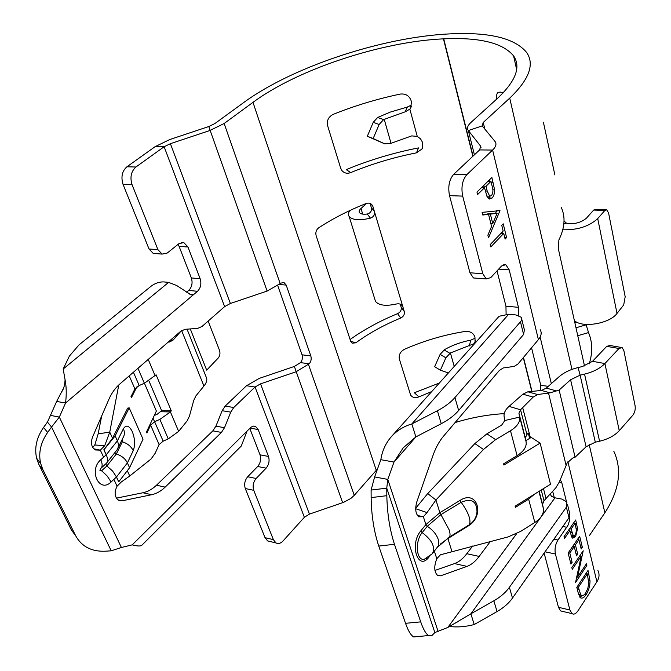 <?xml version="1.0" encoding="UTF-8"?>
<svg xmlns="http://www.w3.org/2000/svg" width="671" height="671" viewBox="0 0 671 671"><rect width="100%" height="100%" fill="white"/><g stroke="black" fill="none" stroke-linecap="round" stroke-linejoin="round"><path stroke-width="1.01" d="M122.105 439.614L122.34 441.795C127.524 443.464 131.147 446.416 133.227 450.652C135.307 445.024 134.997 438.683 132.296 431.612C129.117 425.456 126.156 424.5 123.405 428.735L117.383 440.855L106.236 454.779L103.594 457.177L106.236 454.779L103.938 449.788L115.135 435.898L129.201 407.867L127.7 408.094L112.535 438.238L103.829 449.771L106.135 454.753M155.714 253.596L153.198 253.403L149.021 248.991L123.078 184.45C120.78 177.052 122.055 171.164 126.903 166.794L155.135 146.647L169.671 139.576L208.782 126.534L214.888 123.548L243.766 102.504C292.07 67.025 382.151 37.098 449.612 33.894L449.872 33.886C489.377 31.948 515.009 38.197 526.76 52.615C534.728 64.475 529.05 79.648 509.725 98.125L483.237 122.449L482.172 125.846L495.072 141.539C496.783 143.921 495.97 146.756 492.615 150.061L466.848 174.636C462.353 179.987 460.969 187.142 462.688 196.108L482.801 273.726L486.282 278.943L490.786 277.593L501.547 266.01L505.783 264.684L509.205 269.868L518.448 307.318L518.574 315.479M589.482 535.45L604.865 512.803C619.35 490.375 622.336 469.851 613.814 451.231M561.182 207.264C565.628 216.8 564.856 227.704 558.876 239.958L558.373 248.916L584.508 365.955M586.035 324.42L588.517 332.581L577.756 335.718M589.247 363.858C592.761 352.451 592.527 342.025 588.517 332.581M554.883 174.955L543.393 122.239M144.433 383.233L156.368 411.038L146.488 432.007L146.907 432.971L150.614 425.095L154.775 421.648L159.891 419.383L170.409 411.935L178.645 431.403L168.253 438.884L163.196 441.149L159.094 444.605L155.177 453.277L151.034 459.031L129.729 476.007L121.392 481.895L117.064 486.215C114.129 492.137 114.548 496.792 118.314 500.163L122.08 500.818L151.654 494.728L142.965 492.749C147.796 491.726 152.309 489.218 156.477 485.217L165.15 487.129C160.981 491.155 156.477 493.688 151.654 494.728M154.246 415.525L157.24 414.208L161.636 410.669L171.306 410.853L156.091 374.795L144.382 383.258L139.174 385.531L134.905 388.937L130.996 396.645L131.441 397.643L136.918 386.798M118.775 384.944L117.937 385.758M277.794 285.779L302.051 354.808L310.816 355.924L286.198 285.091L283.883 282.407L281.04 283.128L267.117 291.063L230.371 303.485L224.634 306.63L202.005 326.467L197.727 328.387L185.129 329.302L180.725 331.256L119.74 384.08C115.227 388.031 111.604 393.131 108.861 399.388L92.514 437.182C90.56 442.86 91.415 447.112 95.072 449.947L100.331 450.157L104.71 445.695L109.75 432.124L118.641 385.649M116.427 477.031L118.733 481.828L129.578 467.746L143.024 439.211L129.201 407.867M92.749 447.549L94.804 444.99L98.159 433.852L101.69 415.953M149.021 248.991L157.928 249.654L132.095 184.76C129.805 177.32 131.08 171.399 135.928 167.004L164.135 146.739L170.4 143.686L209.822 130.526L224.148 123.506L252.984 102.353C297.312 69.507 381.22 41.627 443.456 38.851L443.716 38.843C479.589 37.19 502.881 42.885 513.592 55.903C521.132 66.966 515.781 81.107 497.538 98.327L470.899 122.499C467.561 125.594 466.714 128.278 468.35 130.551L480.679 146.228L479.597 149.927L453.68 174.326C449.167 179.643 447.783 186.756 449.536 195.655L469.943 272.778L482.801 273.726M157.928 249.654L162.097 254.091L167.188 253.068L179.014 243.615L183.82 242.592L187.955 247.012L179.098 246.383L178.041 244.387M186.63 292.195L188.719 290.434C191.965 287.087 192.845 282.927 191.352 277.937L200.151 278.725L187.955 247.012M200.151 278.725C201.636 283.741 200.755 287.926 197.509 291.289L188.719 290.434M189.247 294.049L193.726 294.494L197.509 291.289M63.602 388.064L56.658 401.426L65.557 403.028L59.342 417.085L121.409 547.494L132.204 544.869L247.029 431.126L241.308 446.005L141.833 545.263C140.591 546.337 137.379 546.211 132.204 544.869M270.077 541.514L267.654 540.935L265.028 537.672L245.284 488.53C243.992 484.227 244.789 480.293 247.691 476.754L257.672 466.496C260.516 463.024 261.304 459.14 260.046 454.837L268.492 456.439L258.15 429.541L255.559 426.454L253.378 426.135L251.139 427.142L247.029 431.126M268.492 456.439C269.742 460.759 268.954 464.668 266.119 468.157L257.672 466.496M247.691 476.754L256.146 478.482L266.119 468.157M256.146 478.482C253.252 482.046 252.455 485.989 253.739 490.316L245.284 488.53M377.521 468.903L354.271 495.332L350.858 498.436L343.644 502.336L309.423 514.112L304.357 517.307L283.07 540.918C280.679 543.435 278.314 544.106 275.991 542.931L273.382 539.652L253.739 490.316M215.911 426.177L224.5 427.695L221.447 432.418L212.85 430.866L215.911 426.177L222.151 410.711L225.179 406.089L233.768 407.507L255.064 387.024L260.541 383.854L295.945 371.809L309.23 363.783L300.465 362.625C302.319 360.428 302.847 357.828 302.051 354.808M233.768 407.507L230.749 412.145L222.151 410.711M224.5 427.695L230.749 412.145M221.447 432.418L165.15 487.129M474.867 443.565L486.911 433.835L495.601 439.639L483.464 449.469L474.867 443.565L427.721 493.579L435.932 499.996L427.024 512.585L423.359 516.72L418.662 516.813C415.492 513.642 414.904 508.584 416.892 501.64L433.063 455.273C435.773 447.616 439.22 441.308 443.397 436.343L499.325 370.467L503.242 367.96L514.229 366.391L518.02 363.942L538.402 339.618C541.346 335.978 541.933 332.657 540.163 329.671M486.911 433.835L501.707 425.053L504.793 420.524L504.122 416.649C503.636 413.193 505.271 409.771 509.037 406.383L522.894 394.187L527.867 391.789L541.472 390.455L546.303 388.106L559.111 376.716C563.984 372.506 570.291 369.453 578.05 367.565L582.42 366.534L592.527 361.308L606.71 346.37L609.83 345.49L620.834 347.36M534.426 494.217L528.631 499.157L515.454 507.335L515.135 506.186L550.505 484.252L540.113 443.103L531.222 437.408L525.863 440.637M427.721 493.579L415.701 508.215M454.586 563.573C458.897 562.013 462.973 558.725 466.806 553.701L479.161 556.427C475.345 561.493 471.294 564.814 467.008 566.399L454.586 563.573L434.951 570.425M466.806 553.701L472.636 546.035M544.122 553.089L558.465 607.297L560.553 610.887L562.583 611.373M552.694 491.331L554.288 497.656M386.832 495.684C387.209 513.458 389.75 529.671 394.456 544.307L378.754 546.06C373.957 531.482 371.415 515.328 371.138 497.605L386.832 495.684L386.756 488.136L387.788 479.413L374.628 476.913L380.843 459.694L393.994 462.051L415.894 436.896M506.102 314.204L505.951 306.194L518.448 307.318M497.026 270.874L505.951 306.194M475.672 278.13L473.466 277.962L469.943 272.778M178.645 431.403L187.175 420.809L189.465 416.07L193.709 400.478L195.957 395.823L203.934 386.051C206.819 382.403 207.515 379.291 206.022 376.708L187.041 329.159M181.296 330.803L173.202 339.971L169.738 341.95L168.186 342.118M161.636 410.669L148.945 380.902M527.867 391.789L537.63 394.54L533.151 397.106L522.894 394.187M537.63 394.54L550.077 392.854L559.136 390.061L570.593 379.769L586.085 446.777L575.089 457.228L572.623 458.083L567.087 463.099L559.329 481.996L555.865 487.775L543.996 500.734L542.537 504.307L543.351 508.392L538.947 491.415M509.037 406.383L520.545 409.78L533.151 397.106M559.136 390.061L575.089 457.228M522.734 407.825L530.451 437.878M543.468 488.614L546.068 498.746M540.113 443.103L503.913 465.037L503.585 463.837L517.098 455.659C523.766 451.382 526.769 446.785 526.106 441.862L525.343 437.937L526.911 434.456L528.312 433.189L529.637 438.364M503.091 92.925L500.457 92.103L498.226 92.338C496.691 93.454 496.221 95.668 496.834 98.972M370.082 203.414L371.348 207.641L374.384 211.449C374.988 214.67 373.68 216.901 370.451 218.15C359.698 220.65 352.602 220.122 349.18 216.557C347.997 214.854 348.241 212.833 349.918 210.493M372.891 206.467L404.269 311.512C404.781 314.38 403.59 316.553 400.679 318.046C383.946 324.957 369.008 333.202 355.873 342.78L352.216 343.208L350.606 341.069L316.142 235.689C315.37 232.468 316.175 229.876 318.549 227.905C332.631 218.654 348.509 210.509 366.173 203.472C369.302 202.558 371.516 203.472 372.816 206.232L370.677 203.699M473.676 344.198L475.076 341.648L474.942 337.027C473.374 333.001 470.178 331.13 465.347 331.415C444.194 334.77 423.896 340.734 404.437 349.314C400.251 351.688 398.566 354.984 399.404 359.203L410.618 395.085C412.539 397.693 415.29 398.289 418.889 396.88L414.351 392.753L438.977 383.183M383.602 119.597L379.149 124.487L373.168 138.528L384.676 143.82L367.314 136.272L373.244 122.323L377.672 117.467L383.602 119.597L405.167 111.839L409.847 109.121L410.669 107.989L411.457 101.984L411.088 100.616C409.235 95.71 405.661 93.529 400.377 94.066C377.27 98.88 354.842 105.666 333.084 114.414C328.404 116.905 326.592 120.705 327.649 125.821L340.658 168.127L341.849 170.468C344.164 173.185 347.133 173.89 350.757 172.581L346.236 169.62C369.52 160 393.617 152.753 418.528 147.905L416.473 152.854L422.042 148.962L422.663 147.452M350.094 339.501C364.135 329.511 379.971 320.897 397.593 313.659C400.486 312.191 401.669 310.027 401.157 307.167L404.269 311.512M400.26 304.164L401.157 307.167M384.223 119.295L391.025 143.3L411.751 135.886L417.261 136.414L420.465 138.78L422.151 141.64L422.663 143.477L422.042 148.962M350.757 172.581C371.935 163.867 393.843 157.282 416.473 152.854M504.223 413.63C487.742 414.594 471.361 417.572 455.097 422.562M418.889 396.88L431.403 391.696M190.279 328.924L206.676 370.149L218.285 357.962C219.987 355.789 220.382 353.223 219.476 350.245L208.153 321.074M160.738 411.742L170.409 411.935L171.306 410.853M112.535 438.238L109.75 432.124L98.159 433.852M168.606 282.374L163.623 281.904C159.337 281.82 155.219 283.204 151.285 286.064L79.027 344.886L69.365 356.116L63.175 369.025L168.606 282.374L176.708 285.536L191.218 294.955L193.726 294.494L65.557 403.028C66.597 394.481 66.437 386.722 65.07 379.744L63.175 369.025M38.926 464.584L36.62 458.251C34.296 447.725 36.611 437.458 43.548 427.469L47.641 432.426C40.646 442.499 38.314 452.833 40.637 463.426L42.944 469.792L38.926 464.584L71.503 530.191L75.655 535.743L42.944 469.792M75.655 535.743C81.661 546.571 91.524 551.721 105.246 551.218L111.218 550.816L121.409 547.494M43.548 427.469L47.431 422.101L51.558 427.008L47.641 432.426M104.71 445.695L94.804 444.99M118.733 481.828L116.494 476.972L111.126 481.963C99.409 493.772 88.27 470.379 100.776 459.736L103.594 457.177L100.331 450.157L93.638 448.773M47.431 422.101L50.451 415.391L59.342 417.085L51.558 427.008L111.218 550.816M212.85 430.866L156.477 485.217M116.377 498.142L142.965 492.749M191.352 277.937L179.098 246.383M56.658 401.426L50.451 415.391M260.046 454.837L249.78 428.4M225.179 406.089L246.509 385.741L259.224 378.402L294.368 366.45L300.465 362.625M310.816 355.924C311.612 358.96 311.084 361.577 309.23 363.783M592.527 361.308L604.898 363.548C600.151 368.404 593.365 371.927 584.542 374.108L599.58 441.216C608.144 439.144 614.695 435.638 619.249 430.681L632.778 415.299C634.808 412.581 635.588 409.402 635.101 405.779L623.845 350.539L622.134 347.586L619.023 348.475L606.71 346.37M619.249 430.681L604.898 363.548L619.023 348.475M578.05 367.565L580.13 375.148L584.542 374.108M599.58 441.216L595.303 442.189L586.085 446.777M595.303 442.189L580.13 375.148L570.593 379.769M526.911 434.456L520.545 409.78L518.935 413.219L525.343 437.937M504.793 420.524L519.681 417.077L518.935 413.219M492.187 186.379L490.962 181.396L486.039 186.236L487.196 191.05L489.721 196.184L491.44 195.655C493.126 193.03 493.37 189.935 492.187 186.379M587.301 573.848L578.394 587.293L580.591 594.456L581.371 595.32C582.772 596.049 584.231 595.227 585.741 592.854L587.813 588.459L588.761 583.149L587.301 573.848L585.951 573.554M575.827 527.112L574.938 523.472L571.08 529.016L573.302 535.752L575.156 534.888L575.894 533.378L576.364 530.275L575.827 527.112M492.757 223.644L497.127 213.294L490.375 214.108L492.757 223.644L490.853 223.552M526.106 441.862L519.681 417.077C520.31 421.916 517.249 426.479 510.488 430.748L517.098 455.659M467.008 566.399L440.646 575.81L437.333 575.307C434.12 571.558 433.936 566.039 436.787 558.75L440.411 554.808L508.006 536.943L520.679 531.373L534.821 522.483C541.237 518.205 544.08 513.508 543.351 508.392M487.943 181.321L490.962 181.396M483.011 186.152L486.039 186.236M482.826 186.337L483.154 187.695M485.334 190.992L487.196 191.05M486.878 196.15L487.314 196.1M577.035 586.991L578.394 587.293M578.486 593.969L580.591 594.456M578.746 594.8L579.786 594.959M573.445 523.179L574.938 523.472M569.587 528.723L571.08 529.016M570.249 532.212L571.918 532.548M490.375 214.108L487.129 213.965L497.127 213.294M495.601 439.639L510.488 430.748M483.464 449.469L435.932 499.996L439.874 512.678L460.138 500.348C477.584 489.125 485.351 516.234 467.872 526.207L447.909 538.528L451.893 551.361M371.138 497.605L371.105 490.073L386.756 488.136L434.842 632.568L447.792 627.469L470.874 613.806L554.951 497.815L561.845 499.073L566.894 502.042L566.374 507.184L509.398 587.318C505.657 592.518 500.482 597.014 493.848 600.805L470.874 613.806L474.212 624.55L497.043 611.566C503.636 607.775 508.777 603.279 512.485 598.071L568.991 517.744L569.494 512.569L567.456 504.34M394.456 544.307L420.709 621.866C423.284 629.348 425.926 633.91 428.626 635.554L431.688 635.781L434.842 632.568M417.765 636.553L413.663 636.93C410.87 635.303 408.153 630.765 405.527 623.309L420.709 621.866M378.754 546.06L405.527 623.309M521.786 319.312L524.378 329.813L523.598 334.485L458.645 410.501C454.368 415.458 448.563 419.861 441.241 423.711L415.861 436.913L411.835 423.955L437.391 410.744C444.764 406.894 450.61 402.499 454.93 397.567L521.241 320.872L521.803 319.144L521.283 317.291L516.016 314.959L508.668 314.271L499.115 316.259L391.31 436.72C385.649 443.271 382.16 450.92 380.843 459.694M502.093 232.174L502.378 233.332M490.056 196.259L488.798 197.962L492.044 198.071L489.243 199.069L486.978 196.393L484.521 187.737L477.601 194.531L476.98 192.065L491.868 177.471L494.468 189.214C494.728 193.122 493.923 196.075 492.044 198.071M489.26 180.029L489.587 181.363M582.025 595.605L579.903 597.274M572.959 535.676L571.801 537.161M497.773 210.535L499.987 210.627L488.522 237.777L487.867 235.194L491.575 226.437L488.547 214.326L482.65 214.502M496.683 210.66L495.601 213.227M491.222 223.569L490.996 224.114M417.421 515.496L423.359 516.72L425.884 524.605L439.874 512.678L449.193 529.922C450.283 533.571 450.316 535.953 449.31 537.085L448.673 537.479M415.701 508.752L427.024 512.585M554.951 497.815L551.503 496.381L550.254 494.066M449.302 626.488C457.186 627.444 465.489 626.806 474.212 624.55M374.628 476.913L371.105 490.073M415.861 436.913L403.229 447.809L393.994 462.051L387.788 479.413L438.121 631.486M508.668 314.271L411.835 423.955C403.716 426.37 396.871 430.623 391.31 436.72M490.233 244.554L503.158 231.059L501.757 225.347L503.216 223.829L506.571 237.551L505.12 239.077L503.728 233.407L490.828 246.911L490.233 244.554M501.044 233.265L503.728 233.407M504.726 237.45L506.571 237.551M481.484 187.645L484.521 187.737M492.766 189.163L494.468 189.214M570.937 564.101L568.136 553.03L579.66 536.238L582.353 547.268L581.195 548.979L578.922 539.71L575.408 544.844L577.706 554.129L576.532 555.848L574.225 546.563L569.78 553.055L572.12 562.357L570.937 564.101M570.4 561.988L572.12 562.357M568.329 552.753L569.78 553.055M572.774 546.269L574.225 546.563M576.02 553.776L577.706 554.129M573.957 544.55L575.408 544.844M577.479 539.417L578.922 539.71M580.692 546.932L582.353 547.268M586.16 594.54C584.198 597.609 582.294 598.7 580.457 597.811L578.293 593.231L576.808 587.343L588.022 570.425L590.027 580.843C589.952 586.177 588.66 590.74 586.16 594.54L584.726 594.212M588.668 580.549L590.027 580.843M581.212 556.074L572.262 569.343L571.818 567.599L583.208 550.757L577.555 577.094L586.412 563.833L586.831 565.544L575.567 582.445L581.212 556.074L579.811 555.781M585.456 565.25L586.831 565.544M576.615 576.884L577.555 577.094M564.47 538.503L564.017 536.708L575.676 519.983L577.572 528.664L575.601 536.657L572.64 538.159L571.692 536.951L569.88 530.727L564.47 538.503M568.387 530.434L569.88 530.727M572.698 536.079L575.601 536.657M576.112 528.379L577.572 528.664M488.547 214.326L482.776 215.022L482.105 212.371L499.987 210.627M479.161 556.427L490.358 541.48M569.746 516.343L569.26 521.442L567.943 525.393L557.962 540.004C555.353 544.366 554.498 549.029 555.412 553.994L569.922 610.014L571.986 613.613C573.89 614.795 575.911 613.839 578.033 610.727L596.905 581.774C599.354 577.848 599.689 574.091 597.895 570.518M560.277 479.656L561.77 482.667L566.374 501.338M540.742 390.53L540.776 385.355L531.549 347.796M551.336 383.627L540.138 337.06M473.583 343.846L450.417 352.971L445.871 357.811L440.386 370.199L448.169 372.85M440.386 370.199L434.665 366.693L440.109 354.38L444.63 349.566C452.564 345.104 461.296 341.958 470.832 340.138L474.892 338.285M377.672 117.467L390.161 112.124L407.356 107.05L411.289 105.087M384.676 143.82L391.025 143.3M373.168 138.528L367.314 136.272M401.468 304.844L402.852 306.764C401.661 304.282 399.488 303.359 396.318 304.013C385.926 306.311 378.989 305.448 375.508 301.447L374.695 298.813M402.852 306.764L401.317 304.735M366.685 203.305L360.025 209.402L359.136 211.29L359.488 212.632C360.688 214.049 363.271 214.519 367.238 214.024C370.551 213.126 371.927 210.996 371.348 207.641M562.776 229.776C577.446 230.161 589.096 226.437 597.71 218.603L604.839 210.484L593.684 210.048L586.504 218.117C580.876 222.772 574.208 224.466 566.5 223.191L563.841 223.971M574.602 320.772C582.571 328.22 609.813 323.581 617.01 313.432L623.703 304.944L625.187 296.75L608.563 212.925L606.643 209.771L604.839 210.484M564.026 220.969L566.5 223.191M593.684 210.048L595.504 209.344L605.955 209.746M429.23 556.771L429.146 556.871C418.167 571.927 409.084 544.634 420.767 530.937L425.884 524.605L427.276 526.274L440.922 514.623L461.187 502.277C468.559 512.711 471.285 520.184 469.356 524.714C473.978 521.627 476.527 517.291 477.006 511.721C476.72 501.162 471.445 498.016 461.187 502.277L460.138 500.348M420.767 530.937L422.176 532.615C432.099 540.096 435.529 547.1 432.459 553.634L438.264 545.917L438.826 542.621L438.238 539.409C436.452 534.326 432.803 529.947 427.276 526.274L422.176 532.615C414.644 541.237 416.322 561.216 424.332 559.262L426.915 558.205M129.578 467.746L127.389 462.915L116.494 476.972L112.502 470.958L106.874 465.959L101.464 470.916L99.887 470.296L100.876 468.35L106.303 463.393C108.014 461.648 107.989 458.771 106.236 454.779M121.35 441.157L122.34 441.795L116.351 453.99L106.874 465.959L105.683 463.955M509.725 98.125L571.96 369.377M589.197 444.512L604.865 512.803M127.607 471.336L129.729 476.007M159.094 444.605L150.614 425.095M129.226 375.869L134.905 388.937M113.894 479.388L117.064 486.215M155.135 146.647L164.135 146.739L224.634 306.63M246.509 385.741L255.064 387.024L304.357 517.307M170.635 340.004L173.202 339.971M169.738 341.95L168.371 341.958M550.077 392.854L541.472 390.455M546.303 388.106L556.586 390.941M541.229 490.006L543.996 500.734M443.716 38.843L473.072 156.075M523.481 357.425L531.986 391.386M409.847 109.121L417.261 136.414M252.984 102.353L376.28 470.287M443.456 38.851L472.862 156.268M523.305 357.635L531.759 391.403M181.631 330.56L203.934 386.051M148.216 359.413L155.169 375.861M137.966 368.295L144.382 383.258M159.891 419.383L168.253 438.884M153.013 418.15L163.196 441.149M133.428 372.229L139.174 385.531M117.819 499.811L122.08 500.818M132.095 184.76L123.078 184.45M135.928 167.004L126.903 166.794M258.15 429.541L250.057 428.123M273.382 539.652L265.028 537.672M260.541 383.854L309.423 514.112M170.4 143.686L230.371 303.485M294.368 366.45L342.655 502.696M208.782 126.534L267.117 291.063M308.492 364.512L354.271 495.332M224.148 123.506L280.26 283.833M286.198 285.091L279.488 284.496M539.165 491.281L542.537 504.307M577.245 589.096L578.947 589.473M534.821 522.483L528.631 499.157M566.374 507.184L568.991 517.744M509.398 587.318L512.485 598.071M493.848 600.805L497.043 611.566M441.241 423.711L437.391 410.744M458.645 410.501L454.93 397.567M523.598 334.485L520.486 321.921M491.298 182.764L493.177 182.814M587.318 573.898L588.962 574.259M574.963 523.565L576.632 523.892M447.8 538.041L447.909 538.528L440.151 544.223M434.38 551.193L436.787 558.75M440.646 575.81L436.905 574.93M558.465 607.297L569.922 610.014M555.412 553.994L545.028 551.805M553.91 539.174L557.962 540.004M566.861 527.297L562.826 526.509M561.77 482.667L559.237 482.231M447.792 627.469L516.645 533.655M509.205 269.868L498.662 269.113M449.536 195.655L462.688 196.108M453.68 174.326L466.848 174.636M538.402 339.618L492.615 150.061L479.597 149.927M567.909 461.765L596.905 581.774M480.679 146.228L481.04 147.687M482.206 125.896L468.35 130.551L474.414 154.816M540.776 385.355L548.308 386.32M483.237 122.449L484.856 129.109M454.15 366.14L450.417 352.971M444.085 349.885L449.864 353.281M469.264 345.968L470.832 340.138M445.871 357.811L440.109 354.38M405.167 111.839L407.356 107.05M379.149 124.487L373.244 122.323M350.723 341.38L355.873 342.78M400.679 318.046L397.593 313.659M362.709 214.116L360.973 208.413M370.451 218.15L367.238 214.024M575.986 327.775L586.118 324.823M576.909 322.231L574.879 322.818M617.01 313.432L597.71 218.603M548.517 393.021L566.072 465.305M467.771 525.687L467.872 526.207M437.475 547.242L449.31 537.085L468.677 525.125M100.776 459.736C102.546 463.736 102.579 466.613 100.876 468.35M111.126 481.963L107.108 475.932L100.306 469.474M133.227 450.652L127.389 462.915C125.276 458.654 121.594 455.676 116.351 453.99L115.177 453.101M106.303 463.393L117.081 449.822C118.708 447.146 118.809 444.16 117.383 440.855L115.135 435.898M117.886 448.186L123.078 437.651C124.689 434.984 124.798 432.015 123.405 428.735M513.592 55.903L516.653 69.558M40.637 463.426L36.62 458.251M62 391.361C63.795 388.735 64.819 384.86 65.07 379.744M162.097 254.091L153.198 253.403M183.82 242.592L181.514 242.432M255.559 426.454L253.588 426.11M275.991 542.931L267.654 540.935M283.883 282.407L282.676 282.298M489.721 196.184L486.852 196.083M581.371 595.32L578.712 594.707M573.302 535.752L571.088 535.307M413.663 636.93L428.626 635.554M458.184 621.531L454.133 623.703M560.553 610.887L571.986 613.613M503.778 264.55L505.783 264.684M473.466 277.962L486.282 278.943M475.362 340.583L475.102 341.573M411.348 106.488L410.686 107.964M375.508 301.447L349.18 216.557M370.895 203.825L372.816 206.232M432.459 553.634L424.332 559.262L426.815 558.247"/></g></svg>
